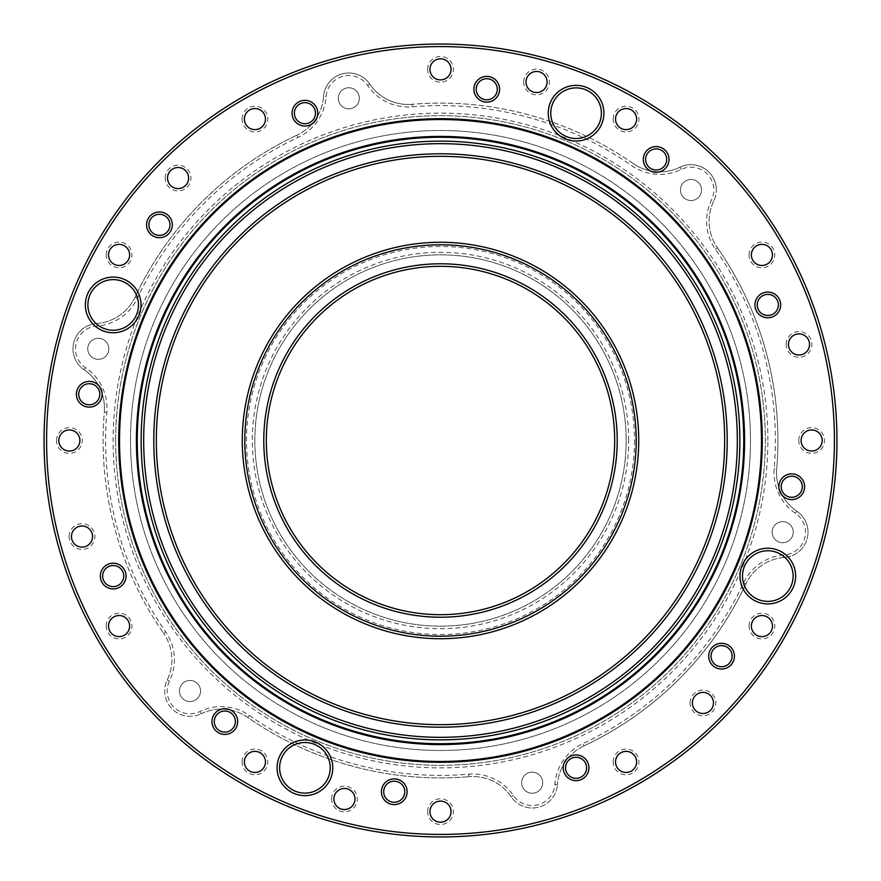 <?xml version="1.0" encoding="UTF-8"?>
<svg xmlns="http://www.w3.org/2000/svg" width="881" height="881" viewBox="0 0 881 881"><rect width="100%" height="100%" fill="white"/><g stroke="black" fill="none" stroke-linecap="round" stroke-linejoin="round"><path stroke-width="0.66" stroke-dasharray="4.41 3.3" d="M638.725 440.5A198.225 198.225 0 0 1 440.5 638.725A198.225 198.225 0 0 1 242.275 440.5A198.225 198.225 0 0 0 440.5 638.725A198.225 198.225 0 0 0 638.725 440.5A198.225 198.225 0 0 1 440.5 638.725A198.225 198.225 0 0 1 242.275 440.5A198.225 198.225 0 0 1 440.5 242.275A198.225 198.225 0 0 1 638.725 440.5A198.225 198.225 0 0 0 440.5 242.275A198.225 198.225 0 0 0 242.275 440.5A198.225 198.225 0 0 1 440.5 242.275A198.225 198.225 0 0 1 638.725 440.5M156.322 440.5A284.178 284.178 0 0 1 440.5 156.322A284.178 284.178 0 0 1 724.678 440.5A284.178 284.178 0 0 1 440.5 724.678A284.178 284.178 0 0 1 156.322 440.5M634.507 440.5A194.007 194.007 0 0 1 440.5 634.507A194.007 194.007 0 0 1 246.493 440.5A194.007 194.007 0 0 1 440.5 246.493A194.007 194.007 0 0 1 634.507 440.5M690.076 702.939A12.863 12.863 0 0 1 702.939 690.076A12.863 12.863 0 0 1 715.801 702.939A12.863 12.863 0 0 1 702.939 715.801A12.863 12.863 0 0 1 690.076 702.939M692.4 702.939A10.539 10.539 0 0 1 702.939 692.4A10.539 10.539 0 0 1 713.478 702.939A10.539 10.539 0 0 1 702.939 713.478A10.539 10.539 0 0 1 692.4 702.939M749.059 626.072A12.863 12.863 0 0 1 761.922 613.209A12.863 12.863 0 0 1 774.784 626.072A12.863 12.863 0 0 1 761.922 638.934A12.863 12.863 0 0 1 749.059 626.072M751.372 626.072A10.539 10.539 0 0 1 761.922 615.533A10.539 10.539 0 0 1 772.461 626.072A10.539 10.539 0 0 1 761.922 636.622A10.539 10.539 0 0 1 751.372 626.072M798.781 440.5A12.863 12.863 0 0 1 811.643 427.637A12.863 12.863 0 0 1 824.506 440.5A12.863 12.863 0 0 1 811.643 453.363A12.863 12.863 0 0 1 798.781 440.5M801.104 440.5A10.539 10.539 0 0 1 811.643 429.961A10.539 10.539 0 0 1 822.193 440.5A10.539 10.539 0 0 1 811.643 451.039A10.539 10.539 0 0 1 801.104 440.5M786.138 344.438A12.863 12.863 0 0 1 799.001 331.575A12.863 12.863 0 0 1 811.864 344.438A12.863 12.863 0 0 1 799.001 357.301A12.863 12.863 0 0 1 786.138 344.438M788.451 344.438A10.539 10.539 0 0 1 799.001 333.899A10.539 10.539 0 0 1 809.54 344.438A10.539 10.539 0 0 1 799.001 354.988A10.539 10.539 0 0 1 788.451 344.438M749.059 254.928A12.863 12.863 0 0 1 761.922 242.066A12.863 12.863 0 0 1 774.784 254.928A12.863 12.863 0 0 1 761.922 267.791A12.863 12.863 0 0 1 749.059 254.928M751.372 254.928A10.539 10.539 0 0 1 761.922 244.378A10.539 10.539 0 0 1 772.461 254.928A10.539 10.539 0 0 1 761.922 265.467A10.539 10.539 0 0 1 751.372 254.928M613.209 119.078A12.863 12.863 0 0 1 626.072 106.216A12.863 12.863 0 0 1 638.934 119.078A12.863 12.863 0 0 1 626.072 131.941A12.863 12.863 0 0 1 613.209 119.078M615.533 119.078A10.539 10.539 0 0 1 626.072 108.539A10.539 10.539 0 0 1 636.622 119.078A10.539 10.539 0 0 1 626.072 129.628A10.539 10.539 0 0 1 615.533 119.078M523.699 81.999A12.863 12.863 0 0 1 536.562 69.136A12.863 12.863 0 0 1 549.425 81.999A12.863 12.863 0 0 1 536.562 94.862A12.863 12.863 0 0 1 523.699 81.999M526.012 81.999A10.539 10.539 0 0 1 536.562 71.46A10.539 10.539 0 0 1 547.101 81.999A10.539 10.539 0 0 1 536.562 92.549A10.539 10.539 0 0 1 526.012 81.999M427.637 69.357A12.863 12.863 0 0 1 440.5 56.494A12.863 12.863 0 0 1 453.363 69.357A12.863 12.863 0 0 1 440.5 82.219A12.863 12.863 0 0 1 427.637 69.357M429.961 69.357A10.539 10.539 0 0 1 440.5 58.807A10.539 10.539 0 0 1 451.039 69.357A10.539 10.539 0 0 1 440.5 79.896A10.539 10.539 0 0 1 429.961 69.357M242.066 119.078A12.863 12.863 0 0 1 254.928 106.216A12.863 12.863 0 0 1 267.791 119.078A12.863 12.863 0 0 1 254.928 131.941A12.863 12.863 0 0 1 242.066 119.078M244.378 119.078A10.539 10.539 0 0 1 254.928 108.539A10.539 10.539 0 0 1 265.467 119.078A10.539 10.539 0 0 1 254.928 129.628A10.539 10.539 0 0 1 244.378 119.078M165.199 178.061A12.863 12.863 0 0 1 178.061 165.199A12.863 12.863 0 0 1 190.924 178.061A12.863 12.863 0 0 1 178.061 190.924A12.863 12.863 0 0 1 165.199 178.061M167.522 178.061A10.539 10.539 0 0 1 178.061 167.522A10.539 10.539 0 0 1 188.6 178.061A10.539 10.539 0 0 1 178.061 188.6A10.539 10.539 0 0 1 167.522 178.061M106.216 254.928A12.863 12.863 0 0 1 119.078 242.066A12.863 12.863 0 0 1 131.941 254.928A12.863 12.863 0 0 1 119.078 267.791A12.863 12.863 0 0 1 106.216 254.928M108.539 254.928A10.539 10.539 0 0 1 119.078 244.378A10.539 10.539 0 0 1 129.628 254.928A10.539 10.539 0 0 1 119.078 265.467A10.539 10.539 0 0 1 108.539 254.928M56.494 440.5A12.863 12.863 0 0 1 69.357 427.637A12.863 12.863 0 0 1 82.219 440.5A12.863 12.863 0 0 1 69.357 453.363A12.863 12.863 0 0 1 56.494 440.5M58.807 440.5A10.539 10.539 0 0 1 69.357 429.961A10.539 10.539 0 0 1 79.896 440.5A10.539 10.539 0 0 1 69.357 451.039A10.539 10.539 0 0 1 58.807 440.5M69.136 536.562A12.863 12.863 0 0 1 81.999 523.699A12.863 12.863 0 0 1 94.862 536.562A12.863 12.863 0 0 1 81.999 549.425A12.863 12.863 0 0 1 69.136 536.562M71.46 536.562A10.539 10.539 0 0 1 81.999 526.012A10.539 10.539 0 0 1 92.549 536.562A10.539 10.539 0 0 1 81.999 547.101A10.539 10.539 0 0 1 71.46 536.562M106.216 626.072A12.863 12.863 0 0 1 119.078 613.209A12.863 12.863 0 0 1 131.941 626.072A12.863 12.863 0 0 1 119.078 638.934A12.863 12.863 0 0 1 106.216 626.072M108.539 626.072A10.539 10.539 0 0 1 119.078 615.533A10.539 10.539 0 0 1 129.628 626.072A10.539 10.539 0 0 1 119.078 636.622A10.539 10.539 0 0 1 108.539 626.072M242.066 761.922A12.863 12.863 0 0 1 254.928 749.059A12.863 12.863 0 0 1 267.791 761.922A12.863 12.863 0 0 1 254.928 774.784A12.863 12.863 0 0 1 242.066 761.922M244.378 761.922A10.539 10.539 0 0 1 254.928 751.372A10.539 10.539 0 0 1 265.467 761.922A10.539 10.539 0 0 1 254.928 772.461A10.539 10.539 0 0 1 244.378 761.922M331.575 799.001A12.863 12.863 0 0 1 344.438 786.138A12.863 12.863 0 0 1 357.301 799.001A12.863 12.863 0 0 1 344.438 811.864A12.863 12.863 0 0 1 331.575 799.001M333.899 799.001A10.539 10.539 0 0 1 344.438 788.451A10.539 10.539 0 0 1 354.988 799.001A10.539 10.539 0 0 1 344.438 809.54A10.539 10.539 0 0 1 333.899 799.001M427.637 811.643A12.863 12.863 0 0 1 440.5 798.781A12.863 12.863 0 0 1 453.363 811.643A12.863 12.863 0 0 1 440.5 824.506A12.863 12.863 0 0 1 427.637 811.643M429.961 811.643A10.539 10.539 0 0 1 440.5 801.104A10.539 10.539 0 0 1 451.039 811.643A10.539 10.539 0 0 1 440.5 822.193A10.539 10.539 0 0 1 429.961 811.643M613.209 761.922A12.863 12.863 0 0 1 626.072 749.059A12.863 12.863 0 0 1 638.934 761.922A12.863 12.863 0 0 1 626.072 774.784A12.863 12.863 0 0 1 613.209 761.922M615.533 761.922A10.539 10.539 0 0 1 626.072 751.372A10.539 10.539 0 0 1 636.622 761.922A10.539 10.539 0 0 1 626.072 772.461A10.539 10.539 0 0 1 615.533 761.922M136.412 440.5A304.088 304.088 0 0 0 440.5 744.588A304.088 304.088 0 0 0 744.588 440.5A304.088 304.088 0 0 0 440.5 136.412A304.088 304.088 0 0 0 136.412 440.5M761.459 440.5A320.959 320.959 0 0 0 440.5 119.541A320.959 320.959 0 0 0 119.541 440.5A320.959 320.959 0 0 0 440.5 761.459A320.959 320.959 0 0 0 761.459 440.5M75.524 348.81A22.774 22.774 0 0 1 96.657 326.091A48.929 48.929 0 0 0 137.414 298.097A334.879 334.879 0 0 1 298.097 137.414A48.929 48.929 0 0 0 326.091 96.657A22.774 22.774 0 0 1 367.663 85.523A48.929 48.929 0 0 0 412.275 106.821A334.879 334.879 0 0 1 631.776 165.628A48.929 48.929 0 0 0 681.068 169.493A22.774 22.774 0 0 1 711.507 199.932A48.929 48.929 0 0 0 715.372 249.224A334.879 334.879 0 0 1 774.179 468.725A48.929 48.929 0 0 0 795.477 513.337A22.774 22.774 0 0 1 784.343 554.909A48.929 48.929 0 0 0 743.586 582.903A334.879 334.879 0 0 1 582.903 743.586A48.929 48.929 0 0 0 554.909 784.343A22.774 22.774 0 0 1 513.337 795.477A48.929 48.929 0 0 0 468.725 774.179A334.879 334.879 0 0 1 249.224 715.372A48.929 48.929 0 0 0 199.932 711.507A22.774 22.774 0 0 1 169.493 681.068A48.929 48.929 0 0 0 165.628 631.776A334.879 334.879 0 0 1 106.821 412.275A48.929 48.929 0 0 0 85.523 367.663A22.774 22.774 0 0 1 75.524 348.81M96.469 323.569A25.307 25.307 0 0 0 84.102 369.756A25.307 25.307 0 0 1 96.469 323.569A46.396 46.396 0 0 0 135.123 297.018A337.401 337.401 0 0 1 297.018 135.123A337.401 337.401 0 0 0 135.123 297.018A46.396 46.396 0 0 1 96.469 323.569L96.657 326.091M104.465 408.156A46.396 46.396 0 0 1 104.299 412.066A337.401 337.401 0 0 0 163.558 633.23A337.401 337.401 0 0 1 104.299 412.066A46.396 46.396 0 0 0 84.102 369.756A46.396 46.396 0 0 1 104.465 408.156M171.872 659.726A46.396 46.396 0 0 1 167.225 679.967A25.307 25.307 0 0 0 201.033 713.775A25.307 25.307 0 0 1 167.225 679.967A46.396 46.396 0 0 0 163.558 633.23A46.396 46.396 0 0 1 171.872 659.726M767.869 440.5A327.369 327.369 0 0 0 440.5 113.131A327.369 327.369 0 0 0 113.131 440.5A327.369 327.369 0 0 0 440.5 767.869A327.369 327.369 0 0 0 767.869 440.5M115.664 440.5A324.836 324.836 0 0 1 440.5 115.664A324.836 324.836 0 0 1 765.336 440.5A324.836 324.836 0 0 1 440.5 765.336A324.836 324.836 0 0 1 115.664 440.5A324.836 324.836 0 0 1 440.5 115.664A324.836 324.836 0 0 1 765.336 440.5A324.836 324.836 0 0 1 440.5 765.336A324.836 324.836 0 0 1 115.664 440.5M628.693 440.5A188.193 188.193 0 0 0 440.5 252.307A188.193 188.193 0 0 0 252.307 440.5A188.193 188.193 0 0 0 440.5 628.693A188.193 188.193 0 0 0 628.693 440.5M254.84 440.5A185.66 185.66 0 0 1 440.5 254.84A185.66 185.66 0 0 1 626.16 440.5A185.66 185.66 0 0 1 440.5 626.16A185.66 185.66 0 0 1 254.84 440.5A185.66 185.66 0 0 1 440.5 254.84A185.66 185.66 0 0 1 626.16 440.5A185.66 185.66 0 0 1 440.5 626.16A185.66 185.66 0 0 1 254.84 440.5M617.218 440.5A176.718 176.718 0 0 0 440.5 263.782A176.718 176.718 0 0 0 263.782 440.5A176.718 176.718 0 0 0 440.5 617.218A176.718 176.718 0 0 0 617.218 440.5M266.315 440.5A174.185 174.185 0 0 1 440.5 266.315A174.185 174.185 0 0 1 614.685 440.5A174.185 174.185 0 0 1 440.5 614.685A174.185 174.185 0 0 1 266.315 440.5M834.417 440.5A393.917 393.917 0 0 1 440.5 834.417A393.917 393.917 0 0 1 46.583 440.5A393.917 393.917 0 0 1 440.5 46.583A393.917 393.917 0 0 1 834.417 440.5M44.05 440.5A396.45 396.45 0 0 0 440.5 836.95A396.45 396.45 0 0 0 836.95 440.5A396.45 396.45 0 0 0 440.5 44.05A396.45 396.45 0 0 0 44.05 440.5M793.109 576.075A25.307 25.307 0 0 0 767.803 550.768A25.307 25.307 0 0 0 742.507 576.075A25.307 25.307 0 0 0 767.803 601.382A25.307 25.307 0 0 0 793.109 576.075M601.382 113.197A25.307 25.307 0 0 0 576.075 87.891A25.307 25.307 0 0 0 550.768 113.197A25.307 25.307 0 0 0 576.075 138.493A25.307 25.307 0 0 0 601.382 113.197M138.493 304.925A25.307 25.307 0 0 0 113.197 279.618A25.307 25.307 0 0 0 87.891 304.925A25.307 25.307 0 0 0 113.197 330.232A25.307 25.307 0 0 0 138.493 304.925M330.232 767.803A25.307 25.307 0 0 0 304.925 742.507A25.307 25.307 0 0 0 279.618 767.803A25.307 25.307 0 0 0 304.925 793.109A25.307 25.307 0 0 0 330.232 767.803M404.797 791.744A10.539 10.539 0 0 0 394.259 781.205A10.539 10.539 0 0 0 383.709 791.744A10.539 10.539 0 0 0 394.259 802.283A10.539 10.539 0 0 0 404.797 791.744M235.37 721.561A10.539 10.539 0 0 0 224.831 711.022A10.539 10.539 0 0 0 214.292 721.561A10.539 10.539 0 0 0 224.831 732.111A10.539 10.539 0 0 0 235.37 721.561M123.736 576.075A10.539 10.539 0 0 0 113.197 565.536A10.539 10.539 0 0 0 102.648 576.075A10.539 10.539 0 0 0 113.197 586.614A10.539 10.539 0 0 0 123.736 576.075M99.795 394.259A10.539 10.539 0 0 0 89.256 383.709A10.539 10.539 0 0 0 78.717 394.259A10.539 10.539 0 0 0 89.256 404.797A10.539 10.539 0 0 0 99.795 394.259M169.978 224.831A10.539 10.539 0 0 0 159.439 214.292A10.539 10.539 0 0 0 148.889 224.831A10.539 10.539 0 0 0 159.439 235.37A10.539 10.539 0 0 0 169.978 224.831M315.464 113.197A10.539 10.539 0 0 0 304.925 102.648A10.539 10.539 0 0 0 294.386 113.197A10.539 10.539 0 0 0 304.925 123.736A10.539 10.539 0 0 0 315.464 113.197M497.291 89.256A10.539 10.539 0 0 0 486.741 78.717A10.539 10.539 0 0 0 476.203 89.256A10.539 10.539 0 0 0 486.741 99.795A10.539 10.539 0 0 0 497.291 89.256M666.708 159.439A10.539 10.539 0 0 0 656.169 148.889A10.539 10.539 0 0 0 645.63 159.439A10.539 10.539 0 0 0 656.169 169.978A10.539 10.539 0 0 0 666.708 159.439M778.352 304.925A10.539 10.539 0 0 0 767.803 294.386A10.539 10.539 0 0 0 757.264 304.925A10.539 10.539 0 0 0 767.803 315.464A10.539 10.539 0 0 0 778.352 304.925M802.283 486.741A10.539 10.539 0 0 0 791.744 476.203A10.539 10.539 0 0 0 781.205 486.741A10.539 10.539 0 0 0 791.744 497.291A10.539 10.539 0 0 0 802.283 486.741M732.111 656.169A10.539 10.539 0 0 0 721.561 645.63A10.539 10.539 0 0 0 711.022 656.169A10.539 10.539 0 0 0 721.561 666.708A10.539 10.539 0 0 0 732.111 656.169M586.614 767.803A10.539 10.539 0 0 0 576.075 757.264A10.539 10.539 0 0 0 565.536 767.803A10.539 10.539 0 0 0 576.075 778.352A10.539 10.539 0 0 0 586.614 767.803M179.449 691.012A10.539 10.539 0 0 1 189.988 680.462A10.539 10.539 0 0 1 200.538 691.012A10.539 10.539 0 0 1 189.988 701.551A10.539 10.539 0 0 1 179.449 691.012A10.539 10.539 0 0 1 189.988 680.462A10.539 10.539 0 0 1 200.538 691.012A10.539 10.539 0 0 1 189.988 701.551A10.539 10.539 0 0 1 179.449 691.012M87.759 348.81A10.539 10.539 0 0 1 98.298 338.26A10.539 10.539 0 0 1 108.837 348.81A10.539 10.539 0 0 1 98.298 359.349A10.539 10.539 0 0 1 87.759 348.81A10.539 10.539 0 0 1 98.298 338.26A10.539 10.539 0 0 1 108.837 348.81A10.539 10.539 0 0 1 98.298 359.349A10.539 10.539 0 0 1 87.759 348.81M338.26 98.298A10.539 10.539 0 0 1 348.81 87.759A10.539 10.539 0 0 1 359.349 98.298A10.539 10.539 0 0 1 348.81 108.837A10.539 10.539 0 0 1 338.26 98.298A10.539 10.539 0 0 1 348.81 87.759A10.539 10.539 0 0 1 359.349 98.298A10.539 10.539 0 0 1 348.81 108.837A10.539 10.539 0 0 1 338.26 98.298M680.462 189.988A10.539 10.539 0 0 1 691.012 179.449A10.539 10.539 0 0 1 701.551 189.988A10.539 10.539 0 0 1 691.012 200.538A10.539 10.539 0 0 1 680.462 189.988A10.539 10.539 0 0 1 691.012 179.449A10.539 10.539 0 0 1 701.551 189.988A10.539 10.539 0 0 1 691.012 200.538A10.539 10.539 0 0 1 680.462 189.988M772.163 532.19A10.539 10.539 0 0 1 782.702 521.651A10.539 10.539 0 0 1 793.241 532.19A10.539 10.539 0 0 1 782.702 542.74A10.539 10.539 0 0 1 772.163 532.19A10.539 10.539 0 0 1 782.702 521.651A10.539 10.539 0 0 1 793.241 532.19A10.539 10.539 0 0 1 782.702 542.74A10.539 10.539 0 0 1 772.163 532.19M776.701 468.934A46.396 46.396 0 0 0 796.898 511.244A25.307 25.307 0 0 1 808.009 532.19A25.307 25.307 0 0 0 796.898 511.244A46.396 46.396 0 0 1 776.701 468.934A337.401 337.401 0 0 0 717.442 247.77A337.401 337.401 0 0 1 776.701 468.934L774.179 468.725M633.23 163.558A46.396 46.396 0 0 0 679.967 167.225A25.307 25.307 0 0 1 716.319 189.988A25.307 25.307 0 0 0 679.967 167.225A46.396 46.396 0 0 1 633.23 163.558A337.401 337.401 0 0 0 412.066 104.299A337.401 337.401 0 0 1 633.23 163.558L631.776 165.628M521.651 782.702A10.539 10.539 0 0 1 532.19 772.163A10.539 10.539 0 0 1 542.74 782.702A10.539 10.539 0 0 1 532.19 793.241A10.539 10.539 0 0 1 521.651 782.702A10.539 10.539 0 0 1 532.19 772.163A10.539 10.539 0 0 1 542.74 782.702A10.539 10.539 0 0 1 532.19 793.241A10.539 10.539 0 0 1 521.651 782.702M739.864 440.5A299.364 299.364 0 0 1 440.5 739.864A299.364 299.364 0 0 1 141.136 440.5A299.364 299.364 0 0 1 440.5 141.136A299.364 299.364 0 0 1 739.864 440.5M130.509 440.5A309.991 309.991 0 0 1 440.5 130.509A309.991 309.991 0 0 1 750.491 440.5A309.991 309.991 0 0 1 440.5 750.491A309.991 309.991 0 0 1 130.509 440.5A309.991 309.991 0 0 1 440.5 130.509A309.991 309.991 0 0 1 750.491 440.5A309.991 309.991 0 0 1 440.5 750.491A309.991 309.991 0 0 1 130.509 440.5M119.464 440.5A321.036 321.036 0 0 1 440.5 119.464A321.036 321.036 0 0 1 761.536 440.5A321.036 321.036 0 0 1 440.5 761.536A321.036 321.036 0 0 1 119.464 440.5A321.036 321.036 0 0 1 440.5 119.464A321.036 321.036 0 0 1 761.536 440.5A321.036 321.036 0 0 1 440.5 761.536A321.036 321.036 0 0 1 119.464 440.5M201.033 713.775A46.396 46.396 0 0 1 247.77 717.442A337.401 337.401 0 0 0 468.934 776.701A337.401 337.401 0 0 1 247.77 717.442A46.396 46.396 0 0 0 201.033 713.775L199.932 711.507M511.244 796.898A46.396 46.396 0 0 0 468.934 776.701A46.396 46.396 0 0 1 511.244 796.898A25.307 25.307 0 0 0 557.431 784.531A25.307 25.307 0 0 1 511.244 796.898L513.337 795.477M583.982 745.877A46.396 46.396 0 0 0 557.431 784.531A46.396 46.396 0 0 1 583.982 745.877A337.401 337.401 0 0 0 745.877 583.982A337.401 337.401 0 0 1 583.982 745.877L582.903 743.586M784.531 557.431A46.396 46.396 0 0 0 745.877 583.982A46.396 46.396 0 0 1 784.531 557.431A25.307 25.307 0 0 0 808.009 532.19A25.307 25.307 0 0 1 784.531 557.431L784.343 554.909M713.775 201.033A46.396 46.396 0 0 0 717.442 247.77A46.396 46.396 0 0 1 713.775 201.033A25.307 25.307 0 0 0 716.319 189.988A25.307 25.307 0 0 1 713.775 201.033L711.507 199.932M412.066 104.299A46.396 46.396 0 0 1 369.756 84.102A25.307 25.307 0 0 0 323.569 96.469A25.307 25.307 0 0 1 369.756 84.102A46.396 46.396 0 0 0 412.066 104.299L412.275 106.821M323.569 96.469A46.396 46.396 0 0 1 297.018 135.123A46.396 46.396 0 0 0 323.569 96.469L326.091 96.657M106.821 412.275L104.299 412.066M169.493 681.068L167.225 679.967M468.934 776.701L468.725 774.179M249.224 715.372L247.77 717.442M557.431 784.531L554.909 784.343M165.628 631.776L163.558 633.23M745.877 583.982L743.586 582.903M85.523 367.663L84.102 369.756M796.898 511.244L795.477 513.337M137.414 298.097L135.123 297.018M298.097 137.414L297.018 135.123M717.442 247.77L715.372 249.224M367.663 85.523L369.756 84.102M679.967 167.225L681.068 169.493"/><path stroke-width="1.32" d="M153.79 440.5A286.71 286.71 0 0 1 440.5 153.79A286.71 286.71 0 0 1 727.21 440.5A286.71 286.71 0 0 1 440.5 727.21A286.71 286.71 0 0 1 153.79 440.5M724.678 440.5A284.178 284.178 0 0 0 440.5 156.322A284.178 284.178 0 0 0 156.322 440.5A284.178 284.178 0 0 0 440.5 724.678A284.178 284.178 0 0 0 724.678 440.5M244.808 440.5A195.692 195.692 0 0 0 440.5 636.192A195.692 195.692 0 0 0 636.192 440.5A195.692 195.692 0 0 0 440.5 244.808A195.692 195.692 0 0 0 244.808 440.5M638.725 440.5A198.225 198.225 0 0 1 440.5 638.725A198.225 198.225 0 0 1 242.275 440.5A198.225 198.225 0 0 1 440.5 242.275A198.225 198.225 0 0 1 638.725 440.5M692.4 702.939A10.539 10.539 0 0 1 702.939 692.4A10.539 10.539 0 0 1 713.478 702.939A10.539 10.539 0 0 1 702.939 713.478A10.539 10.539 0 0 1 692.4 702.939M751.372 626.072A10.539 10.539 0 0 1 761.922 615.533A10.539 10.539 0 0 1 772.461 626.072A10.539 10.539 0 0 1 761.922 636.622A10.539 10.539 0 0 1 751.372 626.072M801.104 440.5A10.539 10.539 0 0 1 811.643 429.961A10.539 10.539 0 0 1 822.193 440.5A10.539 10.539 0 0 1 811.643 451.039A10.539 10.539 0 0 1 801.104 440.5M788.451 344.438A10.539 10.539 0 0 1 799.001 333.899A10.539 10.539 0 0 1 809.54 344.438A10.539 10.539 0 0 1 799.001 354.988A10.539 10.539 0 0 1 788.451 344.438M751.372 254.928A10.539 10.539 0 0 1 761.922 244.378A10.539 10.539 0 0 1 772.461 254.928A10.539 10.539 0 0 1 761.922 265.467A10.539 10.539 0 0 1 751.372 254.928M615.533 119.078A10.539 10.539 0 0 1 626.072 108.539A10.539 10.539 0 0 1 636.622 119.078A10.539 10.539 0 0 1 626.072 129.628A10.539 10.539 0 0 1 615.533 119.078M526.012 81.999A10.539 10.539 0 0 1 536.562 71.46A10.539 10.539 0 0 1 547.101 81.999A10.539 10.539 0 0 1 536.562 92.549A10.539 10.539 0 0 1 526.012 81.999M429.961 69.357A10.539 10.539 0 0 1 440.5 58.807A10.539 10.539 0 0 1 451.039 69.357A10.539 10.539 0 0 1 440.5 79.896A10.539 10.539 0 0 1 429.961 69.357M244.378 119.078A10.539 10.539 0 0 1 254.928 108.539A10.539 10.539 0 0 1 265.467 119.078A10.539 10.539 0 0 1 254.928 129.628A10.539 10.539 0 0 1 244.378 119.078M167.522 178.061A10.539 10.539 0 0 1 178.061 167.522A10.539 10.539 0 0 1 188.6 178.061A10.539 10.539 0 0 1 178.061 188.6A10.539 10.539 0 0 1 167.522 178.061M108.539 254.928A10.539 10.539 0 0 1 119.078 244.378A10.539 10.539 0 0 1 129.628 254.928A10.539 10.539 0 0 1 119.078 265.467A10.539 10.539 0 0 1 108.539 254.928M58.807 440.5A10.539 10.539 0 0 1 69.357 429.961A10.539 10.539 0 0 1 79.896 440.5A10.539 10.539 0 0 1 69.357 451.039A10.539 10.539 0 0 1 58.807 440.5M71.46 536.562A10.539 10.539 0 0 1 81.999 526.012A10.539 10.539 0 0 1 92.549 536.562A10.539 10.539 0 0 1 81.999 547.101A10.539 10.539 0 0 1 71.46 536.562M108.539 626.072A10.539 10.539 0 0 1 119.078 615.533A10.539 10.539 0 0 1 129.628 626.072A10.539 10.539 0 0 1 119.078 636.622A10.539 10.539 0 0 1 108.539 626.072M244.378 761.922A10.539 10.539 0 0 1 254.928 751.372A10.539 10.539 0 0 1 265.467 761.922A10.539 10.539 0 0 1 254.928 772.461A10.539 10.539 0 0 1 244.378 761.922M333.899 799.001A10.539 10.539 0 0 1 344.438 788.451A10.539 10.539 0 0 1 354.988 799.001A10.539 10.539 0 0 1 344.438 809.54A10.539 10.539 0 0 1 333.899 799.001M429.961 811.643A10.539 10.539 0 0 1 440.5 801.104A10.539 10.539 0 0 1 451.039 811.643A10.539 10.539 0 0 1 440.5 822.193A10.539 10.539 0 0 1 429.961 811.643M615.533 761.922A10.539 10.539 0 0 1 626.072 751.372A10.539 10.539 0 0 1 636.622 761.922A10.539 10.539 0 0 1 626.072 772.461A10.539 10.539 0 0 1 615.533 761.922M137.26 440.5A303.24 303.24 0 0 0 440.5 743.74A303.24 303.24 0 0 0 743.74 440.5A303.24 303.24 0 0 0 440.5 137.26A303.24 303.24 0 0 0 137.26 440.5M744.588 440.5A304.088 304.088 0 0 1 440.5 744.588A304.088 304.088 0 0 1 136.412 440.5A304.088 304.088 0 0 1 440.5 136.412A304.088 304.088 0 0 1 744.588 440.5M118.704 440.5A321.796 321.796 0 0 1 440.5 118.704A321.796 321.796 0 0 1 762.296 440.5A321.796 321.796 0 0 1 440.5 762.296A321.796 321.796 0 0 1 118.704 440.5M761.459 440.5A320.959 320.959 0 0 0 440.5 119.541A320.959 320.959 0 0 0 119.541 440.5A320.959 320.959 0 0 0 440.5 761.459A320.959 320.959 0 0 0 761.459 440.5M143.669 440.5A296.831 296.831 0 0 0 440.5 737.331A296.831 296.831 0 0 0 737.331 440.5A296.831 296.831 0 0 0 440.5 143.669A296.831 296.831 0 0 0 143.669 440.5M739.864 440.5A299.364 299.364 0 0 1 440.5 739.864A299.364 299.364 0 0 1 141.136 440.5A299.364 299.364 0 0 1 440.5 141.136A299.364 299.364 0 0 1 739.864 440.5M263.782 440.5A176.718 176.718 0 0 1 440.5 263.782A176.718 176.718 0 0 1 617.218 440.5A176.718 176.718 0 0 1 440.5 617.218A176.718 176.718 0 0 1 263.782 440.5M614.685 440.5A174.185 174.185 0 0 0 440.5 266.315A174.185 174.185 0 0 0 266.315 440.5A174.185 174.185 0 0 0 440.5 614.685A174.185 174.185 0 0 0 614.685 440.5M46.583 440.5A393.917 393.917 0 0 0 440.5 834.417A393.917 393.917 0 0 0 834.417 440.5A393.917 393.917 0 0 0 440.5 46.583A393.917 393.917 0 0 0 46.583 440.5M836.95 440.5A396.45 396.45 0 0 1 440.5 836.95A396.45 396.45 0 0 1 44.05 440.5A396.45 396.45 0 0 1 440.5 44.05A396.45 396.45 0 0 1 836.95 440.5M85.358 304.925A27.84 27.84 0 0 1 113.197 277.086A27.84 27.84 0 0 1 141.026 304.925A27.84 27.84 0 0 1 113.197 332.765A27.84 27.84 0 0 1 85.358 304.925M138.493 304.925A25.307 25.307 0 0 0 113.197 279.618A25.307 25.307 0 0 0 87.891 304.925A25.307 25.307 0 0 0 113.197 330.232A25.307 25.307 0 0 0 138.493 304.925M548.235 113.197A27.84 27.84 0 0 1 576.075 85.358A27.84 27.84 0 0 1 603.914 113.197A27.84 27.84 0 0 1 576.075 141.026A27.84 27.84 0 0 1 548.235 113.197M601.382 113.197A25.307 25.307 0 0 0 576.075 87.891A25.307 25.307 0 0 0 550.768 113.197A25.307 25.307 0 0 0 576.075 138.493A25.307 25.307 0 0 0 601.382 113.197M739.974 576.075A27.84 27.84 0 0 1 767.803 548.235A27.84 27.84 0 0 1 795.642 576.075A27.84 27.84 0 0 1 767.803 603.914A27.84 27.84 0 0 1 739.974 576.075M793.109 576.075A25.307 25.307 0 0 0 767.803 550.768A25.307 25.307 0 0 0 742.507 576.075A25.307 25.307 0 0 0 767.803 601.382A25.307 25.307 0 0 0 793.109 576.075M277.086 767.803A27.84 27.84 0 0 1 304.925 739.974A27.84 27.84 0 0 1 332.765 767.803A27.84 27.84 0 0 1 304.925 795.642A27.84 27.84 0 0 1 277.086 767.803M330.232 767.803A25.307 25.307 0 0 0 304.925 742.507A25.307 25.307 0 0 0 279.618 767.803A25.307 25.307 0 0 0 304.925 793.109A25.307 25.307 0 0 0 330.232 767.803M407.121 791.744A12.863 12.863 0 0 0 394.259 778.881A12.863 12.863 0 0 0 381.396 791.744A12.863 12.863 0 0 0 394.259 804.606A12.863 12.863 0 0 0 407.121 791.744M404.797 791.744A10.539 10.539 0 0 0 394.259 781.205A10.539 10.539 0 0 0 383.709 791.744A10.539 10.539 0 0 0 394.259 802.283A10.539 10.539 0 0 0 404.797 791.744M237.694 721.561A12.863 12.863 0 0 0 224.831 708.698A12.863 12.863 0 0 0 211.969 721.561A12.863 12.863 0 0 0 224.831 734.424A12.863 12.863 0 0 0 237.694 721.561M235.37 721.561A10.539 10.539 0 0 0 224.831 711.022A10.539 10.539 0 0 0 214.292 721.561A10.539 10.539 0 0 0 224.831 732.111A10.539 10.539 0 0 0 235.37 721.561M126.06 576.075A12.863 12.863 0 0 0 113.197 563.212A12.863 12.863 0 0 0 100.335 576.075A12.863 12.863 0 0 0 113.197 588.937A12.863 12.863 0 0 0 126.06 576.075M123.736 576.075A10.539 10.539 0 0 0 113.197 565.536A10.539 10.539 0 0 0 102.648 576.075A10.539 10.539 0 0 0 113.197 586.614A10.539 10.539 0 0 0 123.736 576.075M102.119 394.259A12.863 12.863 0 0 0 89.256 381.396A12.863 12.863 0 0 0 76.394 394.259A12.863 12.863 0 0 0 89.256 407.121A12.863 12.863 0 0 0 102.119 394.259M99.795 394.259A10.539 10.539 0 0 0 89.256 383.709A10.539 10.539 0 0 0 78.717 394.259A10.539 10.539 0 0 0 89.256 404.797A10.539 10.539 0 0 0 99.795 394.259M172.302 224.831A12.863 12.863 0 0 0 159.439 211.969A12.863 12.863 0 0 0 146.576 224.831A12.863 12.863 0 0 0 159.439 237.694A12.863 12.863 0 0 0 172.302 224.831M169.978 224.831A10.539 10.539 0 0 0 159.439 214.292A10.539 10.539 0 0 0 148.889 224.831A10.539 10.539 0 0 0 159.439 235.37A10.539 10.539 0 0 0 169.978 224.831M317.788 113.197A12.863 12.863 0 0 0 304.925 100.335A12.863 12.863 0 0 0 292.063 113.197A12.863 12.863 0 0 0 304.925 126.06A12.863 12.863 0 0 0 317.788 113.197M315.464 113.197A10.539 10.539 0 0 0 304.925 102.648A10.539 10.539 0 0 0 294.386 113.197A10.539 10.539 0 0 0 304.925 123.736A10.539 10.539 0 0 0 315.464 113.197M499.604 89.256A12.863 12.863 0 0 0 486.741 76.394A12.863 12.863 0 0 0 473.879 89.256A12.863 12.863 0 0 0 486.741 102.119A12.863 12.863 0 0 0 499.604 89.256M497.291 89.256A10.539 10.539 0 0 0 486.741 78.717A10.539 10.539 0 0 0 476.203 89.256A10.539 10.539 0 0 0 486.741 99.795A10.539 10.539 0 0 0 497.291 89.256M669.031 159.439A12.863 12.863 0 0 0 656.169 146.576A12.863 12.863 0 0 0 643.306 159.439A12.863 12.863 0 0 0 656.169 172.302A12.863 12.863 0 0 0 669.031 159.439M666.708 159.439A10.539 10.539 0 0 0 656.169 148.889A10.539 10.539 0 0 0 645.63 159.439A10.539 10.539 0 0 0 656.169 169.978A10.539 10.539 0 0 0 666.708 159.439M780.665 304.925A12.863 12.863 0 0 0 767.803 292.063A12.863 12.863 0 0 0 754.94 304.925A12.863 12.863 0 0 0 767.803 317.788A12.863 12.863 0 0 0 780.665 304.925M778.352 304.925A10.539 10.539 0 0 0 767.803 294.386A10.539 10.539 0 0 0 757.264 304.925A10.539 10.539 0 0 0 767.803 315.464A10.539 10.539 0 0 0 778.352 304.925M804.606 486.741A12.863 12.863 0 0 0 791.744 473.879A12.863 12.863 0 0 0 778.881 486.741A12.863 12.863 0 0 0 791.744 499.604A12.863 12.863 0 0 0 804.606 486.741M802.283 486.741A10.539 10.539 0 0 0 791.744 476.203A10.539 10.539 0 0 0 781.205 486.741A10.539 10.539 0 0 0 791.744 497.291A10.539 10.539 0 0 0 802.283 486.741M734.424 656.169A12.863 12.863 0 0 0 721.561 643.306A12.863 12.863 0 0 0 708.698 656.169A12.863 12.863 0 0 0 721.561 669.031A12.863 12.863 0 0 0 734.424 656.169M732.111 656.169A10.539 10.539 0 0 0 721.561 645.63A10.539 10.539 0 0 0 711.022 656.169A10.539 10.539 0 0 0 721.561 666.708A10.539 10.539 0 0 0 732.111 656.169M588.937 767.803A12.863 12.863 0 0 0 576.075 754.94A12.863 12.863 0 0 0 563.212 767.803A12.863 12.863 0 0 0 576.075 780.665A12.863 12.863 0 0 0 588.937 767.803M586.614 767.803A10.539 10.539 0 0 0 576.075 757.264A10.539 10.539 0 0 0 565.536 767.803A10.539 10.539 0 0 0 576.075 778.352A10.539 10.539 0 0 0 586.614 767.803"/></g></svg>

